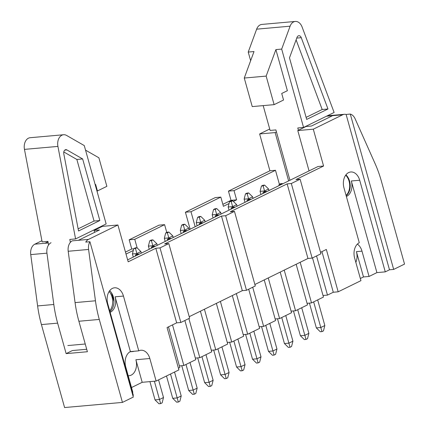 <?xml version="1.0" encoding="UTF-8"?>
<svg xmlns="http://www.w3.org/2000/svg" width="429" height="429" viewBox="0 0 429 429"><rect width="100%" height="100%" fill="white"/><g stroke="black" fill="none" stroke-linecap="round" stroke-linejoin="round"><path stroke-width="0.64" d="M269.712 129.016L259.631 133.961L269.911 170.79L275.488 170.297L234.025 190.626L228.448 191.125L231.017 200.332L222.849 204.338M269.911 170.79L228.448 191.125M41.908 240.707L34.829 244.176A9.728 6.762 84.9 0 0 30.738 254.601L37.607 305.931A97.292 67.6 84.9 0 0 41.425 324.587L64.591 407.55L122.442 402.407L133.306 397.077L89.929 241.725A9.728 6.762 84.9 0 0 88.588 249.453L95.453 300.788A97.292 67.6 84.9 0 0 99.276 319.444L122.442 402.407M166.768 232.432L164.597 224.667L159.025 225.161L129.177 239.795L131.751 249.002L125.466 252.08M229.054 203.534L223.402 206.306L220.828 197.099L215.251 197.592L185.408 212.221L190.149 229.204M234.025 190.626L236.594 199.834L233.371 201.416M195.179 226.737L190.985 211.728L220.828 197.099M279.402 184.314L275.488 170.297M320.533 252.311L326.34 249.463L338.17 291.817L360.945 280.652L354.644 258.092A12.162 8.451 84.9 0 1 359.282 242.734L343.988 187.945A12.162 8.451 84.9 0 1 350.761 171.981A12.162 8.451 84.9 0 1 359.695 180.244L385.274 271.863L389.489 269.798L346.112 114.446A9.728 6.762 84.9 0 0 344.412 114.291A9.728 6.762 84.9 0 0 342.701 114.774L313.299 129.188L323.579 166.023L295.935 179.574L300.118 179.204L291.323 183.515L287.14 183.885L307.963 258.473L312.146 258.097L320.94 253.786L300.118 179.204M137.162 247.908L134.754 239.296L164.597 224.667M133.306 250.477L126.019 254.048M128.207 375.724A12.162 8.451 -95.1 0 0 129.113 375.713A12.162 8.451 -95.1 0 0 135.886 359.749L149.828 358.51L156.124 381.07L178.898 369.905L167.074 327.547L176.657 322.849L155.829 248.268L160.012 247.892L168.806 243.581L164.629 243.951L221.487 216.077L225.67 215.707L246.493 290.288L255.287 285.977L234.465 211.39L225.67 215.707M86.712 349.27L72.426 350.541L66.141 353.625L87.398 351.732L78.888 321.257A97.292 67.6 84.9 0 1 75.07 302.601L68.2 251.265A9.728 6.762 84.9 0 1 72.292 240.846L88.497 239.403L117.905 224.989L128.185 261.819L155.829 248.268M88.497 239.403A9.728 6.762 84.9 0 0 85.746 242.095L89.929 241.725M132.513 392.433L132.824 392.278L125.756 366.956A12.162 8.451 -95.1 0 1 130.395 351.598L115.101 296.809L123.461 296.064A12.162 8.451 84.9 0 0 114.532 287.8A12.162 8.451 84.9 0 0 107.754 303.764L133.339 395.382L132.893 395.602M123.461 296.064L138.76 350.852A12.162 8.451 84.9 0 1 140.894 350.246A12.162 8.451 84.9 0 1 149.828 358.51M172.506 324.882L183.853 365.519L195.79 359.663L184.856 320.506M168.49 326.855L179.831 367.487L178.421 368.184M188.878 318.538L199.812 357.695L211.749 351.839L200.402 311.207M204.424 309.234L215.771 349.871L227.708 344.015L216.361 303.383M220.383 301.41L231.73 342.047L243.667 336.191L232.32 295.56M236.341 293.586L247.689 334.223L259.625 328.367L248.691 289.21M252.713 287.237L263.647 326.399L275.584 320.543L264.237 279.912M268.259 277.938L279.601 318.575L291.538 312.72L280.196 272.088M284.218 270.114L295.56 310.752L307.496 304.896L296.155 264.264M300.177 262.291L311.518 302.928L323.455 297.072L312.521 257.915M130.395 351.598L138.76 350.852M133.001 351.362A12.162 8.451 84.9 0 1 133.43 351.501L129.998 351.807M78.394 240.304L99.507 229.955L94.101 230.432L102.397 226.367L117.905 224.989M47.994 241.779L44.938 243.275L48.225 242.986M179.392 365.916L183.853 365.519M156.124 381.07L142.187 382.309L131.505 387.548M321.943 251.619L333.29 292.251L338.17 291.817M333.29 292.251L327.477 295.098L323.016 295.495M307.057 303.319L311.518 302.928M291.103 311.148L295.56 310.752M275.145 318.972L279.601 318.575M259.186 326.796L263.647 326.399M243.227 334.62L247.689 334.223M227.268 342.444L231.73 342.047M211.309 350.268L215.771 349.871M195.351 358.092L199.812 357.695M115.101 296.809A12.162 8.451 -95.1 0 1 110.14 312.312M189.221 316.688L242.31 290.658L221.487 216.077M316.543 255.941L327.477 295.098M389.489 269.798L393.666 269.423L404.536 264.098L381.37 181.135A97.292 67.6 84.9 0 0 375.107 163.674L355.11 118.779A9.728 6.762 84.9 0 0 350.295 114.071L346.112 114.446M346.375 196.493A12.162 8.451 -95.1 0 0 351.33 180.984L376.909 272.608L385.274 271.863M376.909 272.608L369.058 276.458L363.481 276.952L360.339 278.491M234.465 211.39L230.282 211.765L287.14 183.885M254.874 284.502L307.963 258.473M309.052 170.908L297.79 130.566L306.081 126.501L311.486 126.019L332.593 115.669L326.496 116.211M357.378 244.101A12.162 8.451 -95.1 0 1 361.985 251.137L369.058 276.458M363.481 276.952L356.413 251.63A12.162 8.451 -95.1 0 1 355.839 262.376M297.79 130.566L313.299 129.188M127.638 259.851L318.007 166.516L323.579 166.023M346.165 195.737A12.162 8.451 84.9 0 0 349.587 181.14A12.162 8.451 84.9 0 0 345.924 174.855M242.31 290.658L246.493 290.288M393.666 269.423L350.295 114.071M259.631 133.961L275.139 132.582L276.458 131.934M288.631 180.915L275.139 132.582M30.738 254.601L46.943 253.158A9.728 6.762 -95.1 0 1 51.035 242.734M190.985 211.728L185.408 212.221M134.754 239.296L129.177 239.795M46.943 253.158L53.813 304.488A97.292 67.6 -95.1 0 0 57.631 323.144L66.141 353.625M176.657 322.849L180.84 322.479L189.634 318.168L168.806 243.581M109.931 311.561A12.162 8.451 84.9 0 0 113.358 296.965A12.162 8.451 84.9 0 0 109.695 290.674M135.886 359.749L142.187 382.309M133.419 351.501L130.008 351.801M113.991 301.657L111.529 292.857M94.637 232.341L94.101 230.432M180.84 322.479L160.012 247.892M133.725 248.825L131.751 249.002M312.146 258.097L291.323 183.515M236.594 199.834L231.017 200.332M95.174 184.631L95.613 184.416L97.437 190.959L106.864 186.342L98.895 157.797L85.543 150.134M75.59 238.921L106.145 223.938L84.266 145.57L66.624 135.451A9.728 6.762 -95.1 0 0 63.599 134.738A9.728 6.762 -95.1 0 0 57.92 146.412L75.59 238.921L69.804 239.436L70.367 242.374M63.599 134.738L30.143 137.714A9.728 6.762 -95.1 0 0 24.464 149.383L42.133 241.892L47.919 241.377L48.6 244.932M67.82 345.554L85.242 344.004M101.078 227.011L100.933 226.496M96.949 191.002L97.437 190.959M82.647 158.95L66.886 149.914A3.453 2.397 84.9 0 0 65.814 149.662A3.453 2.397 84.9 0 0 63.798 153.802L78.539 230.968L99.839 220.527L82.647 158.95L76.861 159.465L63.798 151.973M78.132 228.845L94.053 221.042L76.861 159.465M94.053 221.042L99.839 220.527M109.116 291.506A12.162 8.451 -95.1 0 1 109.69 310.693M266.152 76.099L274.12 104.644L283.548 100.021L281.719 93.479L287.376 90.707L275.895 49.603L266.152 76.099L244.267 78.046L254.011 51.55L248.23 52.065L256.649 29.167A9.728 6.762 84.9 0 1 261.84 24.426L295.297 21.45A9.728 6.762 84.9 0 0 290.106 26.19L256.649 29.167M275.895 49.603L281.681 49.088L290.106 26.19M295.297 21.45A9.728 6.762 84.9 0 1 302.096 27L334.121 112.473L303.56 127.456L281.681 49.088M329.322 115.632L329.07 114.951M289.95 180.271L275.89 129.917L270.109 130.427L263.181 105.614M303.56 127.456L297.78 127.971L298.418 130.26M250.643 60.714L248.23 52.065M274.12 104.644L252.236 106.59L244.267 78.046M297.007 37.393L289.484 57.845L306.676 119.423L327.976 108.982L301.265 37.682A3.453 2.397 84.9 0 0 298.852 35.714A3.453 2.397 84.9 0 0 297.007 37.393M306.108 117.38L322.19 109.497L327.976 108.982M322.19 109.497L296.101 39.859M345.688 175.171A12.162 8.451 -95.1 0 1 349.067 181.188A12.162 8.451 -95.1 0 1 346.074 195.42M313.658 301.877L320.812 327.504L324.833 325.536L317.674 299.909M280.657 183.698L279.15 184.438L280.823 184.288L282.33 183.548L280.657 183.698M309.427 303.11L316.35 327.901L320.812 327.504L321.959 331.617L320.286 331.767L316.35 327.901M324.833 325.536L323.466 330.877L321.959 331.617M282.33 183.548L282.641 183.853M279.15 184.438L278.823 185.725M280.823 184.288L280.936 184.69M268.999 190.54L268.565 188.991L264.543 190.959L264.704 191.522L263.192 192.262L264.865 192.112L266.371 191.372L264.704 191.522M262.956 185.274L261.449 186.014L263.122 185.864L264.629 185.124L262.956 185.274M263.122 185.864L264.543 190.959L260.081 191.355L260.955 194.487M264.629 185.124L268.565 188.991M261.449 186.014L260.081 191.355M297.699 309.7L304.853 335.328L308.875 333.36L301.716 307.732M293.468 310.934L300.391 335.725L304.853 335.328L306 339.441L304.327 339.591L300.391 335.725M308.875 333.36L307.507 338.701L306 339.441M266.371 191.372L266.682 191.677M263.192 192.262L262.864 193.549M264.865 192.112L264.977 192.514M281.74 317.524L288.894 343.152L292.916 341.184L285.762 315.556M248.745 199.346L247.233 200.086L248.906 199.935L250.418 199.195L248.745 199.346L248.584 198.783L244.122 199.179L244.997 202.311M277.515 318.758L284.432 343.549L288.894 343.152L290.042 347.265L288.368 347.415L284.432 343.549M292.916 341.184L291.548 346.525L290.042 347.265M250.418 199.195L250.724 199.501M247.233 200.086L246.906 201.373M248.906 199.935L249.018 200.338M265.782 325.348L272.935 350.976L276.957 349.008L269.803 323.38M232.786 207.169L231.279 207.909L232.952 207.759L234.459 207.019L232.786 207.169L232.625 206.606L228.169 207.003L229.043 210.135M261.556 326.582L268.474 351.372L272.935 350.976L274.083 355.089L272.41 355.239L268.474 351.372M276.957 349.008L275.59 354.349L274.083 355.089M234.459 207.019L234.765 207.325M231.279 207.909L230.947 209.196M232.952 207.759L233.06 208.162M249.823 333.172L256.976 358.8L260.998 356.831L253.845 331.204M216.827 214.993L215.32 215.733L216.994 215.583L218.5 214.849L216.827 214.993L216.672 214.43L212.21 214.827L213.084 217.959M245.597 334.406L252.52 359.196L256.976 358.8L258.124 362.913L256.451 363.063L252.52 359.196M260.998 356.831L259.636 362.173L258.124 362.913M218.5 214.849L218.811 215.149M215.32 215.733L214.988 217.026M216.994 215.583L217.106 215.985M253.04 198.37L252.606 196.814L248.584 198.783L247.163 193.688L248.67 192.948L246.997 193.098L245.49 193.838L247.163 193.688M248.67 192.948L252.606 196.814M245.49 193.838L244.122 199.179M237.081 206.193L236.647 204.638L232.625 206.606L231.204 201.512L232.711 200.772L231.038 200.922L229.531 201.662L231.204 201.512M232.711 200.772L236.647 204.638M229.531 201.662L228.169 207.003M221.123 214.017L220.688 212.462L216.672 214.43L215.245 209.336L216.752 208.596L215.079 208.746L213.572 209.486L215.245 209.336M216.752 208.596L220.688 212.462M213.572 209.486L212.21 214.827M205.164 221.841L204.735 220.286L200.713 222.254L200.869 222.817L199.362 223.557L201.035 223.407L202.542 222.672L200.869 222.817M199.126 216.57L197.613 217.31L199.287 217.16L200.799 216.42L199.126 216.57M199.287 217.16L200.713 222.254L196.251 222.651L197.126 225.783M200.799 216.42L204.735 220.286M197.613 217.31L196.251 222.651M233.864 340.996L241.018 366.623L245.039 364.655L237.886 339.028M229.638 342.229L236.561 367.02L241.018 366.623L242.171 370.736L240.497 370.887L236.561 367.02M245.039 364.655L243.677 369.996L242.171 370.736M202.542 222.672L202.853 222.973M199.362 223.557L199.029 224.85M201.035 223.407L201.147 223.809M189.21 229.665L188.776 228.11L184.754 230.078L184.91 230.641L183.403 231.381L185.076 231.231L186.583 230.496L184.91 230.641M183.167 224.394L181.66 225.134L183.328 224.984L184.84 224.244L183.167 224.394M183.328 224.984L184.754 230.078L180.293 230.475L181.167 233.607M184.84 224.244L188.776 228.11M181.66 225.134L180.293 230.475M217.905 348.82L225.064 374.447L229.081 372.479L221.927 346.852M213.68 350.053L220.603 374.844L225.064 374.447L226.212 378.56L224.539 378.71L220.603 374.844M229.081 372.479L227.719 377.82L226.212 378.56M186.583 230.496L186.894 230.797M183.403 231.381L183.076 232.674M185.076 231.231L185.189 231.633M173.252 237.489L172.817 235.934L168.795 237.902L168.951 238.465L167.444 239.205L169.117 239.06L170.624 238.32L168.951 238.465M167.208 232.218L165.701 232.958L167.374 232.808L168.881 232.068L167.208 232.218M167.374 232.808L168.795 237.902L164.334 238.299L165.208 241.43M168.881 232.068L172.817 235.934M165.701 232.958L164.334 238.299M201.946 356.644L209.105 382.271L213.127 380.303L205.968 354.676M197.721 357.877L204.644 382.668L209.105 382.271L210.253 386.384L208.58 386.534L204.644 382.668M213.127 380.303L211.76 385.644L210.253 386.384M170.624 238.32L170.935 238.621M167.444 239.205L167.117 240.497M169.117 239.06L169.23 239.457M157.293 245.313L156.858 243.758L152.837 245.726L152.992 246.289L151.485 247.029L153.158 246.884L154.665 246.144L152.992 246.289M151.249 240.042L149.742 240.782L151.416 240.631L152.922 239.891L151.249 240.042M151.416 240.631L152.837 245.726L148.375 246.123L149.249 249.254M152.922 239.891L156.858 243.758M149.742 240.782L148.375 246.123M185.988 364.473L193.147 390.095L197.168 388.127L190.009 362.5M181.762 365.701L188.685 390.492L193.147 390.095L194.294 394.208L192.621 394.358L188.685 390.492M197.168 388.127L195.801 393.468L194.294 394.208M154.665 246.144L154.976 246.444M151.485 247.029L151.158 248.321M153.158 246.884L153.271 247.281M141.334 253.137L140.9 251.582L136.878 253.55L137.033 254.113L135.526 254.853L137.2 254.708L138.706 253.968L137.033 254.113M135.291 247.865L133.784 248.606L135.457 248.455L136.964 247.715L135.291 247.865M135.457 248.455L136.878 253.55L132.416 253.947L133.29 257.078M136.964 247.715L140.9 251.582M133.784 248.606L132.416 253.947M170.511 374.018L177.188 397.924L181.21 395.951L174.533 372.045M166.49 375.986L172.726 398.316L177.188 397.924L178.335 402.032L176.662 402.182L172.726 398.316M181.21 395.951L179.842 401.292L178.335 402.032M138.706 253.968L139.017 254.268M135.526 254.853L135.199 256.145M137.2 254.708L137.312 255.105M154.381 381.225L159.486 399.496L163.503 397.522L158.574 379.869M149.925 381.622L155.025 399.892L159.486 399.496L160.634 403.609L158.961 403.759L155.025 399.892M163.503 397.522L162.141 402.869L160.634 403.609M68.2 251.265L88.588 249.453M75.07 302.601L95.453 300.788M78.888 321.257L99.276 319.444M34.829 244.176L44.938 243.275M332.593 115.669L342.701 114.774M356.413 251.63L361.985 251.137M351.33 180.984L359.695 180.244M37.607 305.931L53.813 304.488M41.425 324.587L57.631 323.144M24.464 149.383L57.92 146.412M64.8 150.096L66.886 149.914M296.755 38.084L301.265 37.682M328.206 115.728L344.412 114.291"/></g></svg>
